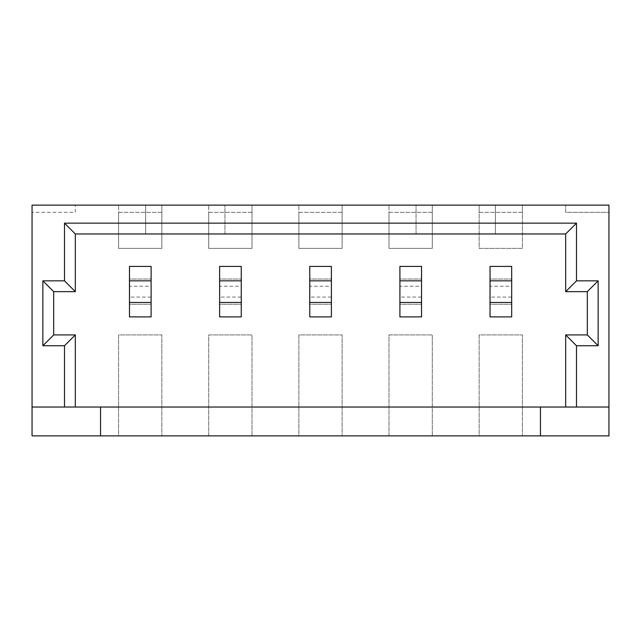 <?xml version="1.0" encoding="UTF-8"?>
<svg xmlns="http://www.w3.org/2000/svg" width="641" height="641" viewBox="0 0 641 641"><rect width="100%" height="100%" fill="white"/><g stroke="black" fill="none" stroke-linecap="round" stroke-linejoin="round"><path stroke-width="0.48" stroke-dasharray="3.21 2.4" d="M145.627 205.12L224.951 205.12L145.627 205.12L145.627 233.965L224.951 233.965L145.627 233.965L145.627 205.12M479.148 205.12L608.95 205.12L608.95 212.331L565.683 212.331L565.683 205.12L565.683 212.331L608.95 212.331L608.95 435.88L479.148 435.88L479.148 334.923L522.415 334.923L522.415 435.88L522.415 334.923L479.148 334.923L479.148 435.88L389.007 435.88L389.007 334.923L432.274 334.923L432.274 435.88L432.274 334.923L389.007 334.923L389.007 435.88L298.866 435.88L298.866 334.923L342.134 334.923L342.134 435.88L342.134 334.923L298.866 334.923L298.866 435.88L208.726 435.88L208.726 334.923L251.993 334.923L251.993 435.88L251.993 334.923L208.726 334.923L208.726 435.88L118.585 435.88L118.585 334.923L161.852 334.923L161.852 435.88L161.852 334.923L118.585 334.923L118.585 435.88L32.05 435.88L32.05 205.12L479.148 205.12L479.148 248.388L522.415 248.388L522.415 212.331L479.148 212.331L479.148 248.388L522.415 248.388L522.415 205.12L522.415 212.331L479.148 212.331L479.148 205.12M495.373 205.12L416.049 205.12L495.373 205.12L495.373 233.965L416.049 233.965L495.373 233.965L495.373 205.12M75.317 233.965L565.683 233.965L565.683 291.655L587.316 291.655L587.316 334.923L565.683 334.923L565.683 407.035L75.317 407.035L75.317 334.923L53.684 334.923L53.684 291.655L75.317 291.655L75.317 233.965M432.274 212.331L389.007 212.331L389.007 248.388L432.274 248.388L432.274 205.12L432.274 248.388L389.007 248.388L389.007 205.12L389.007 212.331L432.274 212.331M342.134 212.331L298.866 212.331L298.866 248.388L342.134 248.388L342.134 205.12L342.134 248.388L298.866 248.388L298.866 205.12L298.866 212.331L342.134 212.331M251.993 212.331L208.726 212.331L208.726 248.388L251.993 248.388L251.993 205.12L251.993 248.388L208.726 248.388L208.726 205.12L208.726 212.331L251.993 212.331M161.852 212.331L118.585 212.331L118.585 248.388L161.852 248.388L161.852 205.12L161.852 248.388L118.585 248.388L118.585 205.12L118.585 212.331L161.852 212.331M75.317 212.331L75.317 205.12L75.317 212.331L32.05 212.331L75.317 212.331M490.045 286.247L490.045 279.035L511.678 279.035L489.884 279.035L489.884 304.275L511.678 304.275L511.678 279.035L511.678 304.275L490.045 304.275L511.678 304.275L490.045 304.275L490.045 286.247L511.678 286.247L511.678 297.063L490.045 297.063M399.904 286.247L399.904 279.035L421.538 279.035L399.744 279.035L399.744 304.275L421.538 304.275L421.538 279.035L421.538 304.275L399.904 304.275L421.538 304.275L399.904 304.275L399.904 286.247L421.538 286.247L421.538 297.063L399.904 297.063M309.763 286.247L309.763 279.035L331.397 279.035L309.603 279.035L309.603 304.275L331.397 304.275L331.397 279.035L331.397 304.275L309.763 304.275L331.397 304.275L309.763 304.275L309.763 286.247L331.397 286.247L331.397 297.063L309.763 297.063M219.623 286.247L219.623 279.035L241.256 279.035L219.462 279.035L219.462 304.275L241.256 304.275L241.256 279.035L241.256 304.275L219.623 304.275L241.256 304.275L219.623 304.275L219.623 286.247L241.256 286.247L241.256 297.063L219.623 297.063M129.482 286.247L129.482 279.035L151.116 279.035L129.322 279.035L129.322 304.275L151.116 304.275L151.116 279.035L151.116 304.275L129.482 304.275L151.116 304.275L129.482 304.275L129.482 286.247L151.116 286.247L151.116 297.063L129.482 297.063M565.683 407.035L608.95 407.035M32.05 407.035L75.317 407.035M100.557 407.035L100.557 435.88M540.443 407.035L540.443 435.88M224.951 233.965L224.951 205.12L224.951 233.965M416.049 233.965L416.049 205.12L416.049 233.965M151.116 297.063L151.116 316.894L129.482 316.894L129.482 304.275M129.482 279.035L129.482 266.416L151.116 266.416L151.116 286.247M241.256 297.063L241.256 316.894L219.623 316.894L219.623 304.275M219.623 279.035L219.623 266.416L241.256 266.416L241.256 286.247M331.397 297.063L331.397 316.894L309.763 316.894L309.763 304.275M309.763 279.035L309.763 266.416L331.397 266.416L331.397 286.247M421.538 297.063L421.538 316.894L399.904 316.894L399.904 304.275M399.904 279.035L399.904 266.416L421.538 266.416L421.538 286.247M511.678 297.063L511.678 316.894L490.045 316.894L490.045 304.275M490.045 279.035L490.045 266.416L511.678 266.416L511.678 286.247"/><path stroke-width="0.96" d="M608.95 407.035L608.95 205.12L32.05 205.12L32.05 435.88L608.95 435.88L608.95 407.035L576.499 407.035L576.499 345.739L598.133 345.739L598.133 280.838L576.499 280.838L576.499 223.148L64.501 223.148L64.501 280.838L42.867 280.838L42.867 345.739L64.501 345.739L64.501 407.035L32.05 407.035M565.683 233.965L75.317 233.965L75.317 291.655L53.684 291.655L53.684 334.923L75.317 334.923L75.317 407.035L565.683 407.035L565.683 334.923L587.316 334.923L587.316 291.655L565.683 291.655L565.683 233.965L576.499 223.148M399.904 304.275L399.904 279.035M219.623 304.275L219.623 279.035M129.482 304.275L129.482 279.035M309.763 304.275L309.763 279.035M490.045 304.275L490.045 279.035M565.683 407.035L576.499 407.035M100.557 407.035L100.557 435.88M540.443 407.035L540.443 435.88M64.501 407.035L75.317 407.035M75.317 334.923L64.501 345.739M53.684 334.923L42.867 345.739M53.684 291.655L42.867 280.838M75.317 291.655L64.501 280.838M75.317 233.965L64.501 223.148M565.683 291.655L576.499 280.838M587.316 291.655L598.133 280.838M587.316 334.923L598.133 345.739M565.683 334.923L576.499 345.739M129.482 280.838L129.482 302.472L151.116 302.472L151.116 280.838L129.482 280.838L129.482 266.416L151.116 266.416L151.116 280.838M151.116 302.472L151.116 316.894L129.482 316.894L129.482 302.472M219.623 280.838L219.623 302.472L241.256 302.472L241.256 280.838L219.623 280.838L219.623 266.416L241.256 266.416L241.256 280.838M241.256 302.472L241.256 316.894L219.623 316.894L219.623 302.472M309.763 280.838L309.763 302.472L331.397 302.472L331.397 280.838L309.763 280.838L309.763 266.416L331.397 266.416L331.397 280.838M331.397 302.472L331.397 316.894L309.763 316.894L309.763 302.472M399.904 280.838L399.904 302.472L421.538 302.472L421.538 280.838L399.904 280.838L399.904 266.416L421.538 266.416L421.538 280.838M421.538 302.472L421.538 316.894L399.904 316.894L399.904 302.472M490.045 280.838L490.045 302.472L511.678 302.472L511.678 280.838L490.045 280.838L490.045 266.416L511.678 266.416L511.678 280.838M511.678 302.472L511.678 316.894L490.045 316.894L490.045 302.472"/></g></svg>
